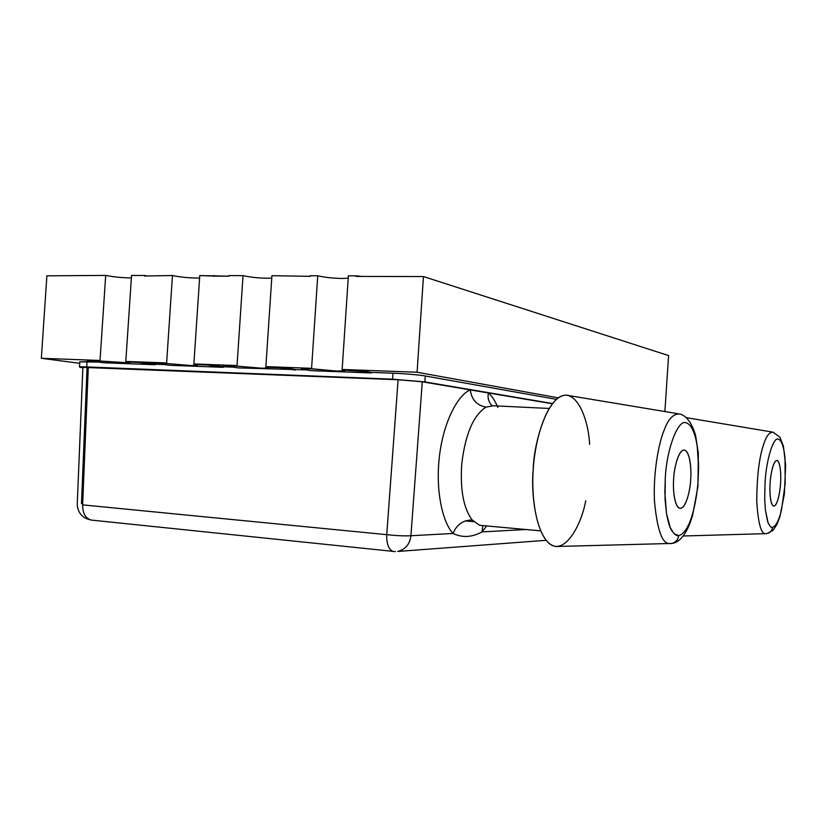 <?xml version="1.0" encoding="UTF-8"?>
<svg xmlns="http://www.w3.org/2000/svg" width="827" height="827" viewBox="0 0 827 827"><rect width="100%" height="100%" fill="white"/><g stroke="black" fill="none" stroke-linecap="round" stroke-linejoin="round"><path stroke-width="1.24" d="M465.229 520.907L473.706 521.672M585.733 500.821C580.936 526.861 563.59 556.695 548.58 542.946C534.056 528.443 531.523 490.122 533.25 469.416C534.263 448.575 541.985 410.337 558.504 397.684C575.406 385.92 588.462 418.111 589.62 444.409M472.207 519.997C463.037 520.1 456.659 524.587 453.093 533.467C462.293 537.922 471.928 537.405 482.017 531.895L482.803 525.569L482.017 531.895C471.928 537.405 462.293 537.922 453.093 533.467C456.659 524.587 463.037 520.1 472.207 519.997C463.585 508.502 460.091 489.935 461.724 464.309C465.239 434.258 473.375 415.175 486.121 407.08C476.972 405.54 471.7 399.813 470.284 389.91C459.647 393.9 444.213 417.8 439.457 455.822C434.992 494.039 443.954 524.411 453.093 533.467L410.926 535.741C404.785 536.092 396.722 535.731 386.747 534.676C386.529 543.939 388.638 549.531 393.052 551.454L393.972 551.557L393.052 551.454C388.638 549.531 386.529 543.939 386.747 534.676L82.638 504.873C82.597 513.112 85.388 518.167 91.011 520.049L90.991 520.038C85.377 518.147 82.597 513.091 82.638 504.873L386.747 534.676C396.722 535.731 404.785 536.092 410.926 535.741C409.82 544.269 405.395 549.51 397.653 551.464C405.395 549.51 409.82 544.269 410.926 535.741L453.093 533.467C443.954 524.411 434.992 494.039 439.457 455.822C444.213 417.8 459.647 393.9 470.284 389.91C471.7 399.813 476.972 405.54 486.121 407.08C473.375 415.175 465.239 434.258 461.724 464.309C460.091 489.935 463.585 508.502 472.207 519.997L479.577 525.279L482.069 525.507M686.079 422.845C678.223 418.793 666.5 449.061 665.27 478.461L664.856 492.582L666.49 513.505L670.304 527.771L674.119 533.777L678.616 535.576C684.456 534.5 689.542 525 692.912 512.575C695.579 502.764 697.326 491.869 698.153 479.898L698.577 466.79L697.254 446.952C695.641 434.402 691.382 423.92 686.079 422.845C691.382 423.92 695.641 434.402 697.254 446.952L698.515 462.82L698.153 479.898C697.326 491.869 695.579 502.764 692.912 512.575C689.542 525 684.456 534.5 678.616 535.576C678.13 539.7 675.876 542.316 671.875 543.442L670.542 543.587L671.875 543.442C675.876 542.316 678.13 539.7 678.616 535.576C676.558 536.144 674.098 534.201 671.224 529.735C669.674 527.15 668.092 521.734 666.49 513.505L665.042 499.084L665.27 478.461C666.5 449.061 678.223 418.793 686.079 422.845M673.674 478.823C673.953 469.746 677.995 450.105 684.28 450.033C690.39 451.635 691.517 470.956 690.679 479.567C690.38 488.209 686.699 507.323 680.414 508.378C674.181 507.757 672.754 487.878 673.674 478.823C672.837 487.341 673.902 506.341 679.722 508.295C686.265 509.38 690.493 488.271 690.679 479.567C691.496 471.297 690.545 452.1 684.58 450.095C678.192 448.999 673.871 469.829 673.674 478.823M778.331 439.178C773.545 436.305 766.133 460.081 765.058 482.823L764.686 498.826L765.388 510.032L767.539 521.175C767.932 523.036 771.084 528.567 772.511 527.378C776.202 525.92 779.22 519.945 781.567 509.463L785.174 483.702L785.009 458.117C783.872 446.756 781.649 440.44 778.331 439.178C781.649 440.44 783.872 446.756 785.009 458.117L785.174 483.702L781.567 509.463C779.22 519.945 776.202 525.92 772.511 527.378C772.118 530.603 770.309 532.66 767.074 533.549L766.009 533.663L767.074 533.549C770.309 532.66 772.118 530.603 772.511 527.378C771.24 527.791 769.772 526.23 768.076 522.705L765.388 510.032L764.686 498.826L765.058 482.823C766.133 460.081 773.545 436.305 778.331 439.178M770.133 483.051C770.413 475.99 773.08 460.639 776.925 460.453C780.667 461.58 781.164 476.724 780.543 483.506C780.264 490.287 777.773 505.307 773.917 506.103C770.113 505.576 769.482 490.091 770.133 483.051C769.513 489.729 769.978 504.801 773.586 506.062C777.556 506.6 780.326 490.287 780.543 483.506C781.143 476.972 780.75 461.797 777.07 460.484C773.173 459.915 770.361 476.073 770.133 483.051M395.399 551.609L91.011 520.049M526.003 529.518L482.017 531.895L526.003 529.518M497.937 407.484C495.011 400.733 491.848 395.895 488.437 392.97C487.423 397.694 488.581 401.912 491.9 405.623C488.581 401.912 487.423 397.694 488.437 392.97L422.277 381.805L410.926 535.741L422.277 381.805L398.097 379.748L386.747 534.676L398.097 379.748L88.293 367.312L82.638 504.873L88.293 367.312L82.876 367.374L398.097 379.748L422.277 381.805L488.437 392.97C491.589 395.699 494.536 400.02 497.275 405.954M81.48 503.622L87.042 368.211M552.322 403.762L488.437 392.97L552.322 403.762M486.71 525.931L482.017 531.895M552.508 403.524L424.882 381.909L392.567 379.169L86.701 366.919C78.782 366.65 77.49 366.95 82.855 367.829L79.485 367.002L86.701 366.919L392.567 379.169L424.882 381.909L552.508 403.524M556.406 399.338L425.274 375.985L424.882 381.909L425.274 375.985C420.705 375.044 402.873 373.494 392.97 373.194L392.567 379.169L392.97 373.194L371.375 372.377L392.97 373.194C402.873 373.494 420.705 375.044 425.274 375.985L556.406 399.338M306.393 369.917L238.269 367.901L222.825 365.596L222.866 365.027L235.829 365.513L195.048 363.994L207.732 364.469L223.342 366.774L223.311 367.333L169.39 365.276L153.191 362.991L153.222 362.443L165.483 362.898L126.913 361.471L138.915 361.916L155.269 364.211L155.228 364.738L104.161 362.805L87.29 360.531L87.331 360.003L98.93 360.427L41.35 358.298L79.733 363.311L41.35 358.298L98.93 360.427L87.331 360.003L87.29 360.531L98.909 360.965L98.93 360.427L99.974 361.006L105.701 275.412L46.87 275.836L41.35 358.298L46.87 275.836L105.701 275.412L99.974 361.006L87.29 360.531L104.161 362.805L155.228 364.738L155.269 364.211L164.16 364.542L155.269 364.211L138.915 361.916L126.913 361.471L165.483 362.898L153.222 362.443L153.191 362.991L165.452 363.456L165.483 362.898L166.589 363.498L172.461 275.515L144.642 276.022L144.684 275.474L131.555 275.453L125.766 361.968L126.913 361.471L126.882 362.009L138.874 362.464L138.915 361.916L138.874 362.464L155.228 364.738L138.874 362.464L125.766 361.968C131.534 362.857 130.893 363.198 123.854 363.001L99.974 361.006L129.777 362.888L125.766 361.968L131.555 275.453L144.684 275.474L147.072 276.022L144.684 275.474L144.642 276.022L172.461 275.515L166.589 363.498L153.191 362.991L169.39 365.276L223.311 367.333L223.342 366.774L233.276 367.157L223.342 366.774L207.732 364.469L195.038 363.994L235.829 365.513L222.866 365.027L222.825 365.596L235.798 366.082L235.829 365.513L235.788 366.082L236.998 366.123L243.035 275.639L228.821 275.618L228.79 276.177L199.772 275.567L193.828 364.511L195.048 363.994L195.007 364.552L207.691 365.027L207.732 364.469L207.691 365.027L223.311 367.333L207.691 365.027L193.828 364.511C199.266 365.4 198.232 365.741 190.717 365.524L166.589 363.498L190.717 365.524L197.384 365.389L193.828 364.511L199.772 275.567L215.93 276.156L213.655 275.587L213.614 276.146L228.79 276.177L228.821 275.618L243.035 275.639L236.998 366.123L222.825 365.596L238.269 367.901L306.393 369.917M98.702 362.071L87.062 361.626L86.701 366.919L87.062 361.626L79.826 361.864L98.702 362.071M371.251 372.956L311.283 370.672L371.251 372.956L371.375 372.357L362.319 370.816L371.375 372.357M558.277 397.849L417.087 372.243L343.453 369.504L362.319 370.816L343.463 369.504L417.087 372.243L558.277 397.849M668.588 355.579L664.887 411.546L668.588 355.579L423.445 276.549L417.087 372.243L423.445 276.549L356.096 276.414L356.137 275.825L348.384 275.815L342.109 370.051L343.412 370.093L343.453 369.504L343.422 370.093L343.463 369.504L343.422 370.093L349.862 370.341L349.904 369.741L349.862 370.341L362.278 371.406L362.319 370.816L362.278 371.406L371.333 372.946L362.278 371.406L342.109 370.051C346.709 370.951 344.735 371.271 336.175 371.023L311.541 368.904L317.744 275.763L310.208 275.753L310.166 276.332L271.928 275.691L265.829 367.198L267.069 367.25L267.1 366.671L280.539 367.167L295.301 369.504L280.539 367.167L267.111 366.671L310.301 368.273L267.1 366.671L267.069 367.25L267.111 366.671L267.069 367.25L280.498 367.746L280.539 367.167L280.498 367.746L295.27 370.062L280.498 367.746L265.829 367.198C270.874 368.098 269.395 368.428 261.384 368.191L236.998 366.123L261.384 368.191L268.899 368.046L265.829 367.198L271.928 275.691L310.166 276.332L310.208 275.753L317.744 275.763L311.541 368.904L304.057 368.046L336.175 371.023L344.683 370.847L342.109 370.051L348.384 275.815L356.137 275.825L356.096 276.414L423.445 276.549L668.588 355.579M301.442 368.542L304.057 368.046L301.442 368.542L301.4 369.121L301.442 368.542M310.973 370.651L301.4 369.121L304.016 368.625L304.057 368.046L304.016 368.625L310.27 368.863L301.4 369.121L311.283 370.672M271.773 278.11L267.379 278.265C258.169 278.079 250.054 277.2 243.035 275.639C250.054 277.2 258.169 278.079 267.379 278.265L271.773 278.11M199.607 278.006L196.557 278.068C187.781 277.893 179.748 277.045 172.461 275.515C179.748 277.045 187.781 277.893 196.557 278.068L199.607 278.006M131.39 277.872L129.539 277.893C121.156 277.717 113.216 276.89 105.701 275.412C113.216 276.89 121.156 277.717 129.539 277.893L131.39 277.872M348.219 278.192L342.337 278.461C332.65 278.275 324.453 277.376 317.744 275.763C324.453 277.376 332.65 278.275 342.337 278.461L348.219 278.192M361.575 276.425L356.137 275.825L361.575 276.425M309.04 276.332L310.208 275.753L309.04 276.332M773.193 432.201C769.265 431.963 765.947 436.449 763.249 445.66C759.155 457.92 756.984 476.28 756.736 500.738C758.09 522.912 760.985 533.88 765.42 533.663L766.009 533.663L765.42 533.663C760.985 533.88 758.09 522.912 756.736 500.738C756.984 476.28 759.155 457.92 763.249 445.66C765.947 436.449 769.265 431.963 773.193 432.201L779.902 437.256L783.376 446.053L785.65 465.177L784.358 494.184L779.892 516.751L776.925 524.525L772.873 530.479L767.074 533.549L765.42 533.663L683.257 535.989M680.145 414.089C673.654 413.242 668.247 418.782 663.936 430.702C658.706 443.344 653.175 472.32 654.446 500.862C657.103 529.394 662.055 543.628 669.291 543.577L670.542 543.587L669.291 543.577C662.055 543.628 657.103 529.394 654.446 500.862C653.175 472.32 658.706 443.344 663.936 430.702C668.247 418.782 673.654 413.242 680.145 414.079C686.741 416.043 691.879 423.124 695.559 435.333L698.37 453.392L697.926 486.493L692.571 515.552L689.832 523.708C684.797 535.989 678.812 542.574 671.875 543.442L556.095 546.502C536.061 543.939 530.603 492.551 533.25 469.416C533.322 444.823 548.198 389.259 569.452 395.678L677.789 413.696M549.138 408.455L493.399 405.768L486.121 407.08M480.673 525.383L540.662 530.862M90.97 520.038L85.987 518.488C80.395 515.49 77.48 510.704 77.252 504.119L82.876 367.384M546.109 540.31L397.653 551.464M79.485 367.002L79.837 361.761M772.098 432.014L686.586 417.707"/></g></svg>
